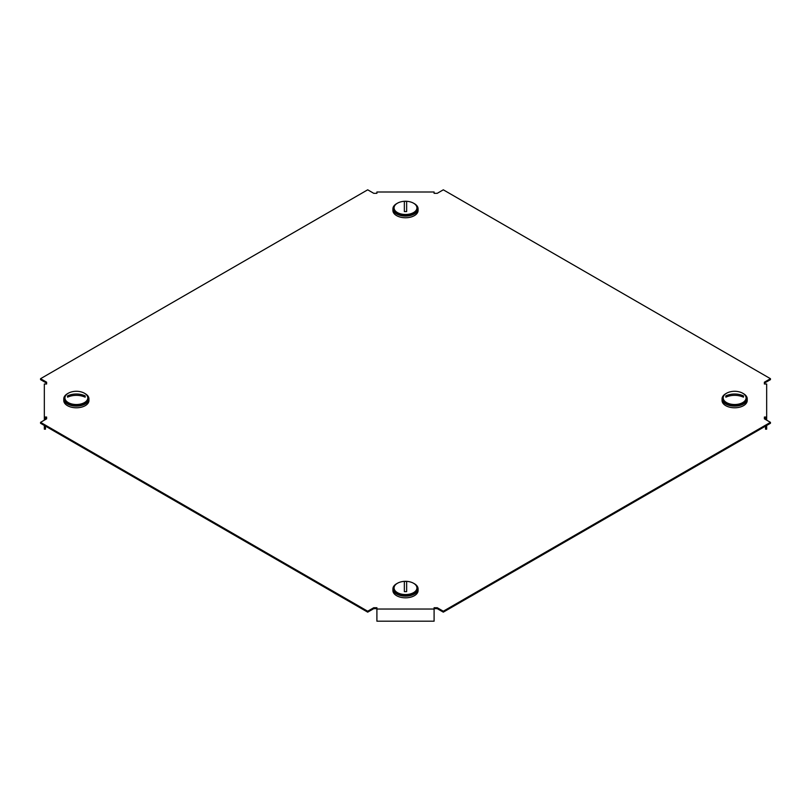 <?xml version="1.0" encoding="UTF-8"?>
<svg xmlns="http://www.w3.org/2000/svg" width="811" height="811" viewBox="0 0 811 811"><rect width="100%" height="100%" fill="white"/><g stroke="black" fill="none" stroke-linecap="round" stroke-linejoin="round"><path stroke-width="1.22" d="M764.388 383.127L770.45 379.629L770.45 378.696L443.303 189.815L437.241 193.322L434.098 193.322L434.098 192.004L376.902 192.004L376.902 193.322L373.759 193.322L367.697 189.815L40.55 378.696L46.612 382.194L46.612 384.008L44.331 384.008L44.331 417.026L46.612 417.026L46.612 418.841L40.55 422.349L367.697 611.22L373.759 607.723L376.902 607.723L376.902 609.041L434.098 609.041L434.098 607.723L437.241 607.723L443.303 611.22L770.45 422.349L764.388 418.841L764.388 417.026L766.669 417.026L766.669 384.008L764.388 384.008L764.388 382.194L770.45 378.696M764.388 417.959L765.523 417.959L765.523 419.51M434.098 608.655L437.241 608.655L443.303 612.153L770.45 423.281L770.45 422.349M40.55 422.349L40.55 423.281L367.697 612.153L373.759 608.655L376.902 608.655M46.612 417.959L45.477 417.959L45.477 419.51M40.55 378.696L40.55 379.629L46.612 383.127M373.759 608.655L373.759 607.723M443.303 612.153L443.303 611.22M437.241 608.655L437.241 607.723M367.697 612.153L367.697 611.22M44.331 420.169L44.331 417.026M45.477 426.12L45.477 429.171L44.331 429.171L44.331 425.461M376.902 609.041L376.902 621.185L434.098 621.185L434.098 609.041M766.669 420.169L766.669 417.026M765.523 426.12L765.523 429.171L766.669 429.171L766.669 425.461M88.936 398.84A12.581 7.269 180 0 1 76.356 406.108A12.581 7.269 180 0 1 63.775 398.84L63.775 400.522A12.581 7.269 180 0 0 76.356 407.781A12.581 7.269 180 0 0 88.936 400.522L88.936 398.84A12.581 7.269 180 0 0 84.739 393.426M63.775 398.84A12.581 7.269 180 0 1 67.962 393.426M64.921 397.917A11.435 6.6 180 0 1 70.993 392.078A18.298 18.298 0 0 1 81.718 392.078A11.435 6.6 180 0 1 87.791 397.917L87.791 398.84A11.435 6.6 180 0 1 76.356 405.439A11.435 6.6 180 0 1 64.921 398.84L64.921 397.917A11.435 6.6 180 0 0 76.356 404.517A11.435 6.6 180 0 0 87.791 397.917M71.581 395.849L67.566 395.849A8.86 5.119 0 0 0 67.495 396.508A8.86 5.119 0 0 0 67.566 397.167A18.268 14.912 180 0 1 85.135 397.167A8.86 5.119 0 0 0 85.216 396.508A8.86 5.119 0 0 0 85.135 395.849L81.12 395.849M67.566 395.849A18.268 14.912 -0 0 1 85.135 395.849M413.884 583.454A12.581 7.269 180 0 1 418.081 588.867A12.581 7.269 180 0 1 405.5 596.136A12.581 7.269 180 0 1 392.919 588.867A12.581 7.269 180 0 1 397.116 583.454M418.081 588.867L418.081 590.55A12.581 7.269 180 0 1 405.5 597.819A12.581 7.269 180 0 1 392.919 590.55L392.919 588.867M405.5 594.554A11.435 6.6 180 0 1 394.065 587.945A11.435 6.6 180 0 1 400.137 582.116A18.298 18.298 0 0 1 410.863 582.116A11.435 6.6 180 0 1 416.935 587.945A11.435 6.6 180 0 1 405.5 594.554M416.935 587.945L416.935 588.867A11.435 6.6 180 0 1 405.5 595.477A11.435 6.6 180 0 1 394.065 588.867L394.065 587.945M405.5 591.655A8.86 5.119 0 0 0 406.646 591.604L406.646 581.467A8.86 5.119 0 0 0 405.5 581.416A8.86 5.119 0 0 0 404.354 581.467L404.354 591.604A8.86 5.119 0 0 0 405.5 591.655M413.884 203.399A12.581 7.269 180 0 1 418.081 208.812A12.581 7.269 180 0 1 405.5 216.071A12.581 7.269 180 0 1 392.919 208.812A12.581 7.269 180 0 1 397.116 203.399M418.081 208.812L418.081 210.485A12.581 7.269 180 0 1 405.5 217.754A12.581 7.269 180 0 1 392.919 210.485L392.919 208.812M410.863 202.051A11.435 6.6 180 0 1 416.935 207.88A11.435 6.6 180 0 1 405.5 214.489A11.435 6.6 180 0 1 394.065 207.88A11.435 6.6 180 0 1 400.137 202.051A18.298 18.298 0 0 1 410.863 202.051M416.935 207.88L416.935 208.812A11.435 6.6 180 0 1 405.5 215.412A11.435 6.6 180 0 1 394.065 208.812L394.065 207.88M405.5 201.361A8.86 5.119 0 0 0 404.354 201.402L404.354 211.549A8.86 5.119 0 0 0 405.5 211.59A8.86 5.119 0 0 0 406.646 211.549L406.646 201.402A8.86 5.119 0 0 0 405.5 201.361M743.038 393.426A12.581 7.269 180 0 1 747.225 398.84A12.581 7.269 180 0 1 734.644 406.108A12.581 7.269 180 0 1 722.064 398.84A12.581 7.269 180 0 1 726.261 393.426M747.225 398.84L747.225 400.522A12.581 7.269 180 0 1 734.644 407.781A12.581 7.269 180 0 1 722.064 400.522L722.064 398.84M746.079 397.917A11.435 6.6 180 0 1 734.644 404.517A11.435 6.6 180 0 1 723.209 397.917L723.209 398.84A11.435 6.6 180 0 0 734.644 405.439A11.435 6.6 180 0 0 746.079 398.84L746.079 397.917A11.435 6.6 180 0 0 740.007 392.078A18.298 18.298 0 0 0 729.282 392.078A11.435 6.6 180 0 0 723.209 397.917M729.88 395.849L725.865 395.849A8.86 5.119 -0 0 0 725.784 396.508A8.86 5.119 -0 0 0 725.865 397.167A18.268 14.912 180 0 1 743.434 397.167A8.86 5.119 -0 0 0 743.505 396.508A8.86 5.119 -0 0 0 743.434 395.849L739.419 395.849M725.865 395.849A18.268 14.912 -0 0 1 743.434 395.849"/></g></svg>
